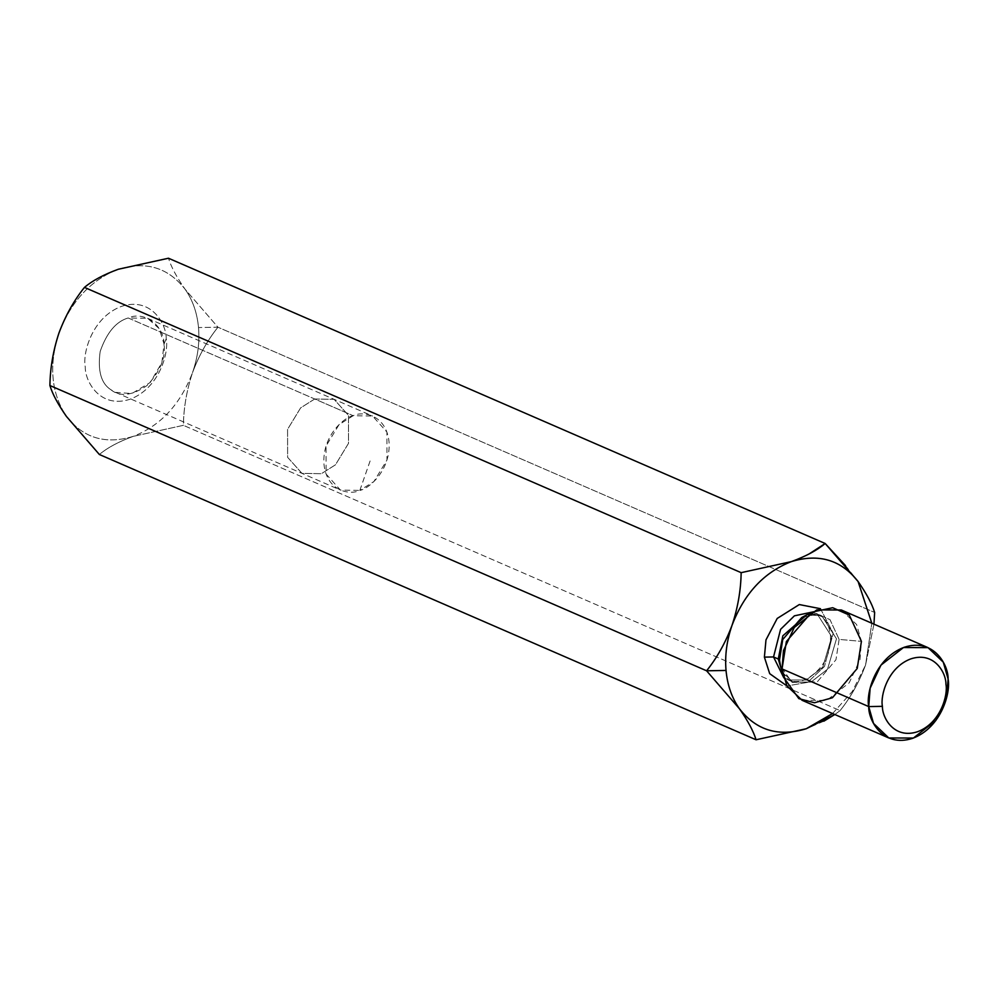 <?xml version="1.0" encoding="UTF-8"?>
<svg xmlns="http://www.w3.org/2000/svg" width="998" height="998" viewBox="0 0 998 998"><rect width="100%" height="100%" fill="white"/><g stroke="black" fill="none" stroke-linecap="round" stroke-linejoin="round"><path stroke-width="0.75" stroke-dasharray="4.99 3.74" d="M192.489 372.716C197.766 357.534 199.775 342.489 198.515 327.556L217.951 327.207C207.359 340.443 198.876 355.625 192.489 372.716C198.876 355.625 207.359 340.443 217.951 327.207L185.029 289.158C176.658 277.182 171.145 266.878 168.475 258.233C171.145 266.878 176.658 277.182 185.029 289.158C168.076 267.501 145.833 260.865 118.288 269.26C90.943 279.914 71.182 301.134 58.994 332.908C48.615 365.231 51.098 393.075 66.454 416.465C83.408 438.134 105.663 444.771 133.196 436.376L183.395 425.335C183.657 407.845 186.688 390.305 192.489 372.716C186.688 390.305 183.657 407.845 183.395 425.335L840.091 710.601L183.395 425.335L133.196 436.376C118.662 441.677 107.385 447.715 99.363 454.502C107.385 447.715 118.662 441.677 133.196 436.376C160.541 425.722 180.301 404.502 192.489 372.716C180.301 404.502 160.541 425.722 133.196 436.376C105.663 444.771 83.408 438.134 66.454 416.465C51.098 393.075 48.615 365.231 58.994 332.908C71.182 301.134 90.943 279.914 118.288 269.26C145.833 260.865 168.076 267.501 185.029 289.158L217.951 327.207L874.635 612.473L217.951 327.207L198.515 327.556C197.117 312.673 192.626 299.874 185.029 289.158C192.626 299.874 197.117 312.673 198.515 327.556C199.775 342.489 197.766 357.534 192.489 372.716M845.481 565.579L857.569 580.811M873.949 624.149L865.54 665.092C859.066 682.383 850.583 697.552 840.091 710.601L834.827 714.518L840.091 710.601C850.583 697.552 859.066 682.383 865.54 665.092L871.803 623.226L865.553 665.067L873.949 624.149M823.824 721.192L806.259 728.74M791.339 561.625L808.916 554.077M832.569 713.533L852.28 691.502L865.54 665.092L852.28 691.502L832.569 713.533M820.493 608.718L833.193 633.243L824.485 666.477L807.582 682.37L786.948 685.938L807.582 682.37L824.485 666.477L833.193 633.243L820.493 608.718M802.118 700.309L826.706 700.396L849.198 682.819L860.002 659.715L861.424 641.377L856.608 624.523L841.351 609.99M839.118 639.406L830.012 619.671L817.537 614.119L801.743 617.488L817.537 614.119L830.012 619.671L839.118 639.406L861.424 641.377L839.118 639.406L835.962 659.74L817.362 681.746L792.125 682.42L780.561 666.24L792.125 682.42L817.362 681.746L835.962 659.74L839.118 639.406M782.507 672.615L792.998 682.033L811.025 682.096L827.517 669.209L836.486 638.807L821.766 615.803L806.871 614.756L821.766 615.803L836.486 638.807L827.517 669.209L811.025 682.096L792.998 682.033L782.07 671.854M783.48 677.106L788.258 679.975L806.284 680.037L822.789 667.151L831.746 636.749L817.025 613.745L811.673 612.198L817.025 613.745L831.746 636.749L822.789 667.151L806.284 680.037L788.258 679.975L783.48 677.106M359.841 490.417L370.707 459.23L359.841 490.417C350.46 495.22 326.882 491.839 323.976 464.344C321.942 436.538 343.524 417.501 353.167 415.704C362.548 410.889 386.126 414.27 389.033 441.765C391.066 469.571 369.485 488.608 359.841 490.417L373.926 481.523L386.974 460.053L386.925 432.072L372.578 416.041L353.167 415.704L339.083 424.587L326.034 446.069L326.084 474.038L340.43 490.068L359.841 490.417M314.707 398.988L334.118 399.337L348.464 415.368L348.514 443.337L335.465 464.819L321.381 473.701L301.97 473.364L287.624 457.334L287.574 429.352L300.623 407.883L314.707 398.988L353.167 415.704L314.707 398.988L300.623 407.883L287.574 429.352L287.624 457.334L301.97 473.364L321.381 473.701L335.465 464.819L348.514 443.337L348.464 415.368L334.118 399.337L314.707 398.988L128.181 317.963L147.592 318.3L159.206 328.641L164.046 344.023L161.888 362.611L150.274 382.446L131.861 393.549L115.431 392.339L110.865 389.719C101.097 383.494 97.53 370.732 100.174 351.458C106.724 332.658 116.055 321.493 128.181 317.963L314.707 398.988M164.046 344.023C163.847 325.036 144.124 310.702 128.181 317.963C116.055 321.493 106.724 332.658 100.174 351.458C97.53 370.732 101.097 383.494 110.865 389.719C119.91 397.167 131.973 395.757 147.043 385.515C160.191 371.518 165.855 357.683 164.046 344.023L166.217 338.771C169.061 351.795 159.792 388.259 129.89 399.287C99.875 409.055 84.855 381.024 85.267 366.865C82.435 353.828 91.691 317.376 121.594 306.336C151.609 296.581 166.629 324.612 166.217 338.771L164.046 344.023M166.217 338.771C166.629 324.612 151.609 296.581 121.594 306.336C91.691 317.376 82.435 353.828 85.267 366.865C84.855 381.024 99.875 409.055 129.89 399.287C159.792 388.259 169.061 351.795 166.217 338.771M801.743 617.488C809.964 613.708 816.638 613.146 821.766 615.803L817.025 613.745C829.076 621.03 828.515 626.208 830.523 635.801C831.06 655.025 822.863 669.558 805.96 679.401C799.198 682.083 793.298 682.27 788.258 679.975L792.998 682.033C787.534 680.075 783.393 674.81 780.561 666.24M147.592 318.3L372.578 416.041M115.431 392.339L340.43 490.068"/><path stroke-width="1.5" d="M806.259 728.74C778.714 737.135 756.459 730.499 739.506 708.842C731.921 698.126 727.43 685.327 726.033 670.444L706.596 670.793L739.506 708.842L706.596 670.793L49.9 385.527C52.482 394.048 58.009 404.365 66.454 416.465L99.363 454.502L756.06 739.768L99.363 454.502L66.454 416.465C58.009 404.365 52.482 394.048 49.9 385.527L706.596 670.793C717.188 657.557 725.671 642.375 732.045 625.284C737.846 607.695 740.878 590.155 741.152 572.665L84.456 287.399C73.964 300.448 65.481 315.618 58.994 332.908C53.243 350.286 50.212 367.825 49.9 385.527C50.212 367.825 53.243 350.286 58.994 332.908C65.481 315.618 73.964 300.448 84.456 287.399L741.152 572.665L791.339 561.625C764.006 572.278 744.234 593.498 732.045 625.284C726.769 640.466 724.76 655.511 726.033 670.444C727.43 685.327 731.921 698.126 739.506 708.842C756.459 730.499 778.714 737.135 806.259 728.74L756.06 739.768C753.403 731.122 747.889 720.818 739.506 708.842C747.889 720.818 753.403 731.122 756.06 739.768L806.259 728.74L832.569 713.533L806.272 728.74L834.827 714.518L823.824 721.192M808.916 554.077L825.171 543.498L168.475 258.233L825.171 543.498L845.481 565.579M857.569 580.811L858.093 581.535C866.538 593.635 872.052 603.952 874.635 612.473L873.949 624.149L874.635 612.473C872.052 603.952 866.538 593.635 858.093 581.535C841.127 559.866 818.884 553.229 791.339 561.625L741.152 572.665C740.878 590.155 737.846 607.695 732.045 625.284C725.671 642.375 717.188 657.557 706.596 670.793L726.033 670.444C724.76 655.511 726.769 640.466 732.045 625.284C744.234 593.498 764.006 572.278 791.339 561.625C818.884 553.229 841.127 559.866 858.093 581.535L825.171 543.498C817.125 550.297 805.848 556.335 791.339 561.625M168.475 258.233L118.288 269.26C103.755 274.562 92.477 280.6 84.456 287.399C92.477 280.6 103.755 274.562 118.288 269.26L168.475 258.233M871.803 623.226L858.093 581.535L871.803 623.226M782.07 671.854L778.278 659.017L773.537 656.958L764.393 657.121L765.977 639.905L777.192 618.461L799.298 604.563L820.493 608.718L799.298 604.563L777.192 618.461L765.977 639.905L764.393 657.121L769.695 673.662L786.948 685.938L769.695 673.662L764.393 657.121L773.537 656.958L783.48 677.106L782.045 668.922L786.861 685.788L802.118 700.309L888.794 737.959L873.537 723.438L868.722 706.584L870.144 688.233L880.947 665.13L903.44 647.552L928.028 647.64L943.285 662.173L948.1 679.027L946.665 697.365L935.875 720.469L913.382 738.058L888.794 737.959M882.419 706.335C882.095 717.437 893.884 739.431 917.436 731.771C940.889 723.113 948.162 694.508 945.929 684.291C946.254 673.176 934.465 651.183 910.925 658.842C887.471 667.5 880.199 696.105 882.419 706.335C880.199 696.105 887.471 667.5 910.925 658.842C934.465 651.183 946.254 673.176 945.929 684.291C948.162 694.508 940.889 723.113 917.436 731.771C893.884 739.431 882.095 717.437 882.419 706.335L868.722 706.584L782.045 668.922L868.722 706.584C868.31 720.469 883.043 747.951 912.471 738.383C941.8 727.554 950.882 691.801 948.1 679.027C948.512 665.142 933.779 637.647 904.338 647.228C875.021 658.044 865.927 693.797 868.722 706.584L882.419 706.335M928.028 647.64L841.351 609.99L816.763 609.903L794.271 627.48L783.467 650.584L782.045 668.922L786.362 641.552L811.673 612.211L832.694 607.72L849.31 615.105L861.424 641.377L857.232 668.448L832.457 697.739L814.48 702.767L798.862 698.637L783.48 677.106L773.537 656.958L778.278 659.017L782.831 635.826L806.871 614.756L782.831 635.826L778.278 659.017L782.507 672.615M801.743 617.488L782.731 639.531L779.488 660.102L780.561 666.24L779.488 660.102L782.731 639.531L801.743 617.488L811.673 612.211L794.408 615.828L780.586 629.339L773.537 656.958L780.586 629.339L794.408 615.828L811.673 612.198M778.278 659.017L779.488 660.102L778.278 659.017M780.561 666.24L783.48 677.106"/></g></svg>

